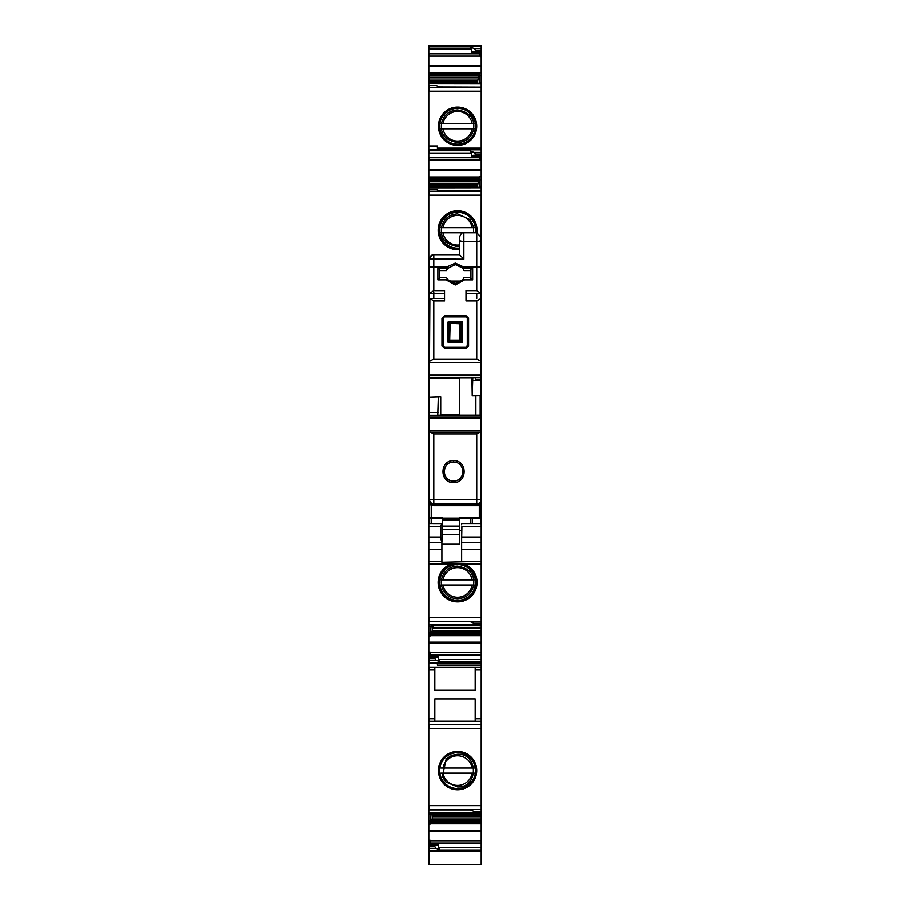 <?xml version="1.0" encoding="UTF-8"?>
<svg xmlns="http://www.w3.org/2000/svg" width="910" height="910" viewBox="0 0 910 910"><rect width="100%" height="100%" fill="white"/><g stroke="black" fill="none" stroke-linecap="round" stroke-linejoin="round"><path stroke-width="1.36" d="M481.208 491.32L481.037 493.106M481.037 499.26L481.208 493.106M481.208 499.26L481.037 512.489M461.905 526.378L461.643 539.277L461.905 526.378L481.208 526.378L481.037 512.967M481.208 526.378L481.208 549.378L461.643 549.378L461.643 542.747L481.208 542.747M481.208 561.345L481.208 563.916L428.792 563.916L428.792 561.345L441.885 561.345L441.885 562.3L481.208 561.345L481.208 549.378M428.792 561.345L428.792 542.747L441.885 542.747L441.885 549.378L428.792 549.378M429.497 512.967L428.792 512.967L428.792 542.747M429.497 512.489L428.792 512.489L428.792 507.348L429.497 507.348M429.497 493.106L428.792 493.106L428.792 507.348M428.792 493.106L429.497 493.038M428.792 491.32L428.792 493.038M428.792 526.378L440.394 526.378L440.394 537.014L441.885 542.747M440.394 526.378L441.885 523.546L441.885 541.86M441.885 523.546L428.792 523.534M461.643 523.591L461.643 524.82M461.643 539.277L461.643 542.747M461.643 561.345L461.643 549.378M441.885 561.345L441.885 549.378M457.582 789.755A19.155 19.155 0 0 0 476.726 770.599A19.155 19.155 0 0 0 457.582 751.444A19.155 19.155 0 0 0 438.427 770.599A19.155 19.155 0 0 0 457.582 789.755M437.391 665.096L481.208 665.096L481.208 805.657L428.792 805.657L428.792 663.208L481.208 663.254L437.391 663.254L437.391 665.096L437.391 663.254M481.208 805.657L481.208 813.062L428.792 812.983L428.792 809.889L470.413 809.889M428.792 805.657L428.792 809.729L428.792 808.899L428.792 809.729L429.224 808.899L429.224 809.729L481.208 809.559M429.497 387.865L429.497 394.303M481.037 394.303L481.208 187.744L428.792 187.824L428.792 491.389M481.037 395.372L481.208 394.303M481.037 396.453L481.208 395.372M481.037 423.514L481.208 396.453M481.208 423.514L481.037 441.987M481.037 464.316L481.208 441.987M481.208 464.316L481.037 466.898M481.037 469.048L481.208 466.898M481.208 491.389L481.208 469.048M429.497 469.048L428.792 469.048M481.208 563.916L481.208 624.92L428.792 624.84L428.792 621.735L470.413 621.735M428.792 563.916L428.792 621.576L428.792 620.745L428.792 621.576L429.224 620.745L429.224 621.576L481.208 621.405M451.724 563.916A19.428 19.428 0 0 0 457.582 601.885A19.428 19.428 0 0 0 463.44 563.916M481.208 623.213L473.905 623.213L470.038 621.576L429.224 621.576M433.149 624.92L432.125 630.892L481.208 630.892L481.208 625.83L479.274 625.864L479.274 624.92M481.208 625.83L481.208 624.92L429.224 624.92L428.792 626.478L429.224 624.92M478.99 624.92L479.274 625.864M481.208 630.892L481.208 654.927L430.532 654.927L430.089 653.3M432.125 630.892L481.208 631.165M431.181 624.92L430.168 635.988L432.045 631.165M430.726 632.894L428.792 632.894L428.792 652.095L430.089 652.095L430.089 657.486L428.792 657.486L428.792 652.095M481.208 654.927L481.208 659.602L438.245 659.602L438.245 656.281L434.377 658.021L436.095 660.25L439.962 661.877L481.208 661.877L481.208 663.208M430.532 654.927L430.089 657.259L437.391 657.27M481.208 659.602L481.208 661.877M438.245 659.602L439.962 661.877M428.792 657.486L429.224 660.25L436.095 660.25M481.208 665.096L481.208 663.254M434.809 670.01L434.809 667.508L475.191 667.508L475.191 690.269L434.809 690.269L434.809 670.01L428.792 670.01M434.809 718.718L434.809 698.857L475.191 698.857L475.191 721.198L434.809 721.198L434.809 718.718L428.792 718.718M481.208 811.356L473.905 811.356L470.038 809.729L429.224 809.729M433.149 813.062L432.125 819.034L481.208 819.034L481.208 813.984L479.274 814.006L479.274 813.062M481.208 813.984L481.208 813.062L429.224 813.062L428.792 814.621L429.224 813.062M478.99 813.062L479.274 814.006M481.208 819.034L481.208 843.069L430.532 843.069L430.089 841.443M432.125 819.034L481.208 819.307M431.181 813.062L430.168 824.13L432.045 819.307M430.726 821.047L428.792 821.047L428.792 840.248L430.089 840.248L430.089 845.64L428.792 845.64L428.792 840.248M481.208 843.069L481.208 847.745L438.245 847.745L438.245 844.434L434.377 846.175L436.095 848.393L439.962 850.031L481.208 850.031L481.208 864.5L428.792 864.489L428.792 850.884M430.532 843.069L430.089 845.413M481.208 847.745L481.208 850.031M438.245 847.745L439.962 850.031M428.792 845.64L429.224 848.393L436.095 848.393M428.792 846.766L429.224 851.351L481.208 851.351M481.208 864.5L429.224 864.5L428.792 848.393M475.623 50.084L475.623 50.687L481.208 50.687L481.208 50.084L475.623 50.084L473.905 48.458L481.208 48.458L481.208 45.5L428.792 45.5L428.792 82.901M473.905 48.458L470.038 46.831L429.224 46.831L429.224 45.898L481.208 45.898M481.208 50.084L481.208 48.458M481.208 50.687L480.343 51.222L480.343 56.613L481.208 56.613L481.208 51.222M475.623 50.687L481.208 51.176M470.038 46.831L471.755 49.106L471.755 52.427L472.608 51.438L475.191 51.176M480.343 55.976L479.468 53.781L480.343 51.369M481.208 56.613L481.208 75.814L479.274 75.814L479.832 72.72L476.851 83.788M481.208 75.814L481.208 82.23L479.274 82.253L479.274 75.814M478.819 83.788L479.274 82.253M481.208 82.23L481.208 83.868L429.224 83.788L481.208 83.868L481.208 87.132L439.587 86.973M431.01 83.788L430.726 82.844L428.792 82.867L428.792 186.857L430.726 186.8L430.726 187.744M429.224 85.494L429.224 87.303L481.208 87.132L439.962 87.132L436.095 85.494L428.792 85.494M481.208 87.303L481.208 152.414L473.905 152.414L470.038 150.776L429.224 150.776L429.224 149.832L481.208 149.832M437.391 146.021L437.391 148.159L437.391 146.021L428.792 146.021M457.582 145.407A19.155 19.155 0 0 1 438.427 126.262A19.155 19.155 0 0 1 457.582 107.107A19.155 19.155 0 0 1 476.726 126.262A19.155 19.155 0 0 1 457.582 145.407M437.391 148.159L481.208 148.159M473.905 152.414L475.623 154.04L481.208 154.04L481.208 152.414M475.623 154.04L475.623 154.643L481.208 154.643L481.208 154.04M481.208 154.643L480.343 155.178L480.343 160.569L481.208 160.569L481.208 155.132L475.623 154.643M470.038 150.776L471.755 153.062L471.755 156.372L472.608 155.394L475.191 155.132M480.343 159.921L479.468 157.737L480.343 155.326M481.208 160.569L481.208 179.77L479.274 179.77L479.832 176.676L476.851 187.744M481.208 179.77L481.208 186.186L479.274 186.209L479.274 179.77M478.819 187.744L479.274 186.209M481.208 186.186L481.208 187.744L428.792 187.744L428.792 186.823M439.587 190.918L481.208 190.918L439.962 191.077L436.095 189.451L428.792 189.451M428.792 464.316L428.792 466.898M429.497 467.967L429.497 466.898M429.497 491.389L429.224 490.626M428.792 632.894L428.792 626.478M430.726 626.455L429.224 626.478M429.224 658.624L434.377 658.624M481.208 662.81L429.224 662.81L428.792 660.25L428.792 663.208M428.792 658.624L428.792 660.25M428.792 821.047L428.792 814.621M430.726 814.598L429.224 814.621M429.224 846.766L434.377 846.766M430.726 82.844L430.726 83.788M428.792 395.372L428.792 394.303M429.497 395.372L428.792 396.453M428.792 399.024L429.497 396.453M429.497 418.793L429.497 421.364M428.792 422.445L428.792 421.364M429.497 422.445L429.497 423.514M429.497 426.096L428.792 423.514M429.497 437.255L428.792 439.837M428.792 440.906L429.497 439.837M429.497 440.906L428.792 441.987M429.497 444.558L429.497 441.987M459.561 249.545A19.428 19.428 0 0 1 438.142 230.207A19.428 19.428 0 0 1 457.582 210.779A19.428 19.428 0 0 1 476.84 232.789M431.01 187.744L430.726 186.8M473.7 579.875L472.176 579.875A14.822 14.822 0 0 0 442.988 579.875L441.464 579.875M474.349 579.875L440.804 579.875M473.7 585.028L441.464 585.028M440.804 585.028L442.988 585.028A14.822 14.822 0 0 0 472.176 585.028L474.349 585.028M473.7 227.636L472.176 227.636A14.822 14.822 0 0 0 442.988 227.636L441.464 227.636M474.349 227.636L440.804 227.636M459.561 246.417L457.582 246.53C440.633 243.311 440.861 233.369 441.589 226.897C443.852 218.798 449.187 214.453 457.582 213.884L469.992 219.606L473.393 226.146L473.7 232.789L441.464 232.789M440.804 232.789L442.988 232.789A14.822 14.822 0 0 0 459.561 244.892M474.349 232.789L472.176 232.789M473.7 768.017L472.176 768.017A14.822 14.822 0 0 0 442.988 768.017L441.464 768.017M474.349 768.017L440.804 768.017M473.7 773.17L441.464 773.17M440.804 773.17L442.988 773.17A14.822 14.822 0 0 0 472.176 773.17L474.349 773.17M473.7 123.68L472.176 123.68A14.822 14.822 0 0 0 442.988 123.68L441.464 123.68M474.349 123.68L440.804 123.68M473.7 128.833L441.464 128.833M440.804 128.833L442.988 128.833A14.822 14.822 0 0 0 472.176 128.833L474.349 128.833M481.037 317.897L481.037 361.361L481.037 293.407L466.011 293.429L481.037 293.407L481.037 258.065M429.929 298.48L444.535 298.48L429.85 298.48L433.786 300.96L433.786 359.075L429.497 361.361L429.497 397.317L438.301 397.01L437.744 415.233L481.037 415.108L481.037 361.361L476.749 359.075L476.749 300.96L481.037 298.537M475.885 395.713L475.885 415.108M433.786 433.865L476.749 433.865L480.196 432.113L430.339 432.113L433.786 433.865L433.786 505.676L479.32 505.676L479.32 518.586L481.037 516.869L481.037 503.844L478.034 503.844A3.003 3.003 0 0 0 478.125 503.844A3.003 3.003 0 0 1 478.034 503.844L433.786 503.844A4.3 4.3 0 0 1 429.497 499.545L481.037 499.545A4.3 4.3 0 0 1 476.749 503.844L429.497 503.844L429.497 430.385L481.037 430.385L481.037 395.713L472.233 395.827L472.79 377.627L429.497 377.718M460.858 340.181L460.858 323.858L450.109 323.425L449.688 340.181L460.858 340.181L460.926 341.057L460.858 340.181M471.949 377.741L472.233 395.827M462.143 342.331L448.391 342.331L449.62 341.057L460.926 341.057L462.143 342.331L462.576 341.898L461.302 340.681L461.302 323.357L460.426 323.425L462.394 322.276L462.143 321.708L462.394 341.762L447.97 341.898L447.97 322.14L448.152 341.762L449.688 340.181L450.109 340.613L449.233 340.681L449.233 323.357L450.109 323.425L449.688 323.858L448.152 322.276L462.007 321.89L460.926 322.97L449.62 322.97L448.391 321.708L462.143 321.708M481.037 258.986L481.037 286.479M431.886 255.141L433.786 254.698A4.3 4.3 0 0 0 429.497 258.986L431.886 255.141L433.786 254.698L459.561 254.698L463.861 259.179L463.861 241.377L476.749 241.377A4.3 1.069 0 0 0 481.037 240.308M480.196 432.113L481.037 431.545L481.037 503.844L481.037 430.385M429.497 397.295L440.713 396.897L440.713 415.108M459.561 415.108L459.561 377.741M481.037 267.051L476.749 266.857L476.749 290.654L481.037 293.384M429.497 377.741L472.677 377.741L429.497 377.741M445.991 279.859L447.663 279.632L455.273 283.476L462.872 279.632L464.544 279.859L455.273 285.001L445.991 279.859L437.869 279.859L437.869 268.234L447.629 268.461L455.273 264.571L462.439 267.87L463.497 266.857L455.273 263.092L447.037 266.857L429.497 267.051L429.497 258.986L429.497 277.038L429.577 258.133M459.561 240.308A4.3 1.069 0 0 0 463.861 241.377L463.861 232.789C462.246 232.243 460.813 233.677 459.561 237.089L459.561 254.709M459.561 237.089L459.561 238.158M481.037 516.869L481.037 516.163M481.037 503.844L476.749 503.844L476.749 433.865M433.786 505.676L431.215 505.277L430.874 503.844L429.497 503.844L431.215 505.277L431.215 517.494A1.718 0.99 180 0 1 429.497 516.505L429.497 503.844M438.301 397.01L440.713 396.897M433.786 254.698L433.786 290.654L444.535 290.654L444.535 300.96L433.786 300.96M476.749 290.654L466.011 290.654L466.011 300.96L476.749 300.96M463.861 232.789L476.749 232.789L476.749 266.857L463.497 266.857L464.532 268.234L472.665 268.234L472.665 279.859L464.544 279.859M446.014 268.234L447.037 266.857L448.095 267.87M441.953 318.272L441.953 345.766L444.535 348.337L466.011 348.337L468.582 345.766L466.011 348.337L444.535 348.337L441.953 345.766L441.953 318.272L444.535 315.69L466.011 315.69L468.582 318.272L468.582 345.766L467.296 345.743L467.296 318.238L466.011 316.942L444.535 316.942L441.953 318.272L444.535 315.69L466.011 315.69L468.582 318.272L467.296 318.238M476.749 298.48L476.749 293.441M429.85 298.48L429.497 361.361M463.861 259.179L429.497 258.986M429.497 267.051L429.497 293.384L444.535 293.327M433.786 290.654L429.85 293.327M429.497 298.537L429.497 293.384M433.786 292.383L433.786 298.48M429.497 397.317L429.497 412.366L438.301 412.366M429.497 430.385L429.497 412.366M430.339 432.113L429.497 431.545M462.576 341.898L462.576 322.14M453.555 482.527C439.519 483.255 439.359 460.028 453.555 460.665C467.74 460.028 467.581 483.255 453.555 482.527M429.497 516.869L431.215 518.586L431.215 517.494L442.385 517.494L442.385 519.917L459.561 519.917L459.561 518.12L442.385 518.12M481.037 516.505A1.718 0.99 180 0 1 479.32 517.494L459.561 517.494L459.561 518.12M447.629 268.461L446.48 270.566L439.587 270.566M437.869 268.677L439.587 269.087L439.587 278.961L437.869 279.381M447.663 279.632L446.48 277.493L439.587 277.493M462.872 279.632L464.066 277.493L470.948 277.493M472.665 279.381L470.948 278.961L470.948 269.087L472.665 268.677M462.439 267.87L464.532 268.234M462.906 268.461L464.066 270.566A9.453 9.453 0 0 0 463.929 270.236M470.948 270.566L464.066 270.566M442.385 519.917L442.385 541.768M442.385 526.094L459.561 526.094L459.561 519.917M459.561 526.094L459.561 544.214L442.385 544.214M433.786 293.429L444.535 293.429L433.786 293.407M443.238 318.238L443.238 345.743L444.535 347.028L444.535 348.337M444.535 347.028L466.011 347.028L467.296 345.743M453.555 462.178C465.647 461.541 465.852 481.583 453.555 481.072C441.259 481.595 441.452 461.541 453.555 462.178L453.555 460.665M455.273 263.092L455.273 264.571A9.453 9.453 0 0 0 452.418 265.015M447.117 269.246A9.453 9.453 0 0 0 446.48 270.566M461.552 281.088L448.994 281.088M463.406 278.824A9.453 9.453 0 0 0 464.066 277.493M459.561 530.473L461.643 530.473M444.819 468.013A9.453 9.453 0 0 0 453.555 481.072A9.453 9.453 0 0 0 462.599 468.912M456.911 264.719L453.624 264.719M429.668 517.619L429.668 523.534M472.279 523.534L472.279 518.586L472.279 523.534M459.561 340.613L459.561 323.425M461.939 537.014L481.208 537.014M428.792 501.854L429.497 501.854M428.792 499.26L429.497 499.26M428.792 503.947L429.497 503.947M428.792 537.014L440.394 537.014M457.582 788.526A17.927 17.927 0 0 0 475.498 770.599A17.927 17.927 0 0 0 457.582 752.672A17.927 17.927 0 0 0 439.655 770.599A17.927 17.927 0 0 0 457.582 788.526M457.582 789.334A18.735 18.735 0 0 0 476.317 770.599A18.735 18.735 0 0 0 457.582 751.865A18.735 18.735 0 0 0 438.847 770.599A18.735 18.735 0 0 0 457.582 789.334M481.208 728.773L428.792 728.773M429.224 805.657L428.792 809.559M481.208 724.485L428.792 724.485M429.224 724.485L429.224 728.773M429.497 475.486L428.792 467.967M429.497 488.807L428.792 488.807M481.208 617.515L428.792 617.515M429.224 617.515L428.792 621.405M433.149 625.807L479.251 625.807M432.91 627.502L481.208 627.502M432.694 628.582L481.208 628.582M431.476 632.712L481.208 632.712M430.76 633.997L481.208 633.997M430.68 634.213L481.208 634.213M430.282 635.555L481.208 635.555M430.248 635.681L481.208 635.681M429.224 632.894L428.792 635.988M481.208 642.164L428.792 642.164M429.224 635.988L430.168 635.988M429.224 642.164L429.224 643.052L481.208 643.052M430.089 652.641L481.208 652.641M430.532 656.281L438.245 656.281M481.208 667.439L428.792 667.439M481.208 670.01L475.191 670.01M429.224 667.439L429.224 670.01M481.208 718.718L475.191 718.718M481.208 721.289L428.792 721.289M429.224 718.718L429.224 721.289M433.149 813.949L479.251 813.949M432.91 815.656L481.208 815.656M432.694 816.736L481.208 816.736M431.476 820.865L481.208 820.865M430.76 822.139L481.208 822.139M430.68 822.367L481.208 822.367M430.282 823.698L481.208 823.698M430.248 823.823L481.208 823.823M429.224 821.047L428.792 824.13M481.208 830.307L428.792 830.307M429.224 824.13L430.168 824.13M429.224 830.307L429.224 831.194L481.208 831.194M430.089 840.794L481.208 840.794M430.532 844.434L438.245 844.434M428.792 850.952L481.208 850.952M479.968 51.438L472.608 51.438M428.792 65.656L481.208 65.656M480.343 56.067L428.792 56.067M429.224 65.656L429.224 66.544L481.208 66.544M479.752 73.028L428.792 73.028M481.208 72.72L479.832 72.72M430.748 82.901L476.851 82.901M428.792 87.303L429.224 91.193L481.208 91.193M481.208 149.422L428.792 149.422M479.968 155.394L472.608 155.394M428.792 169.613L481.208 169.613M480.343 160.024L428.792 160.024M429.224 169.613L429.224 170.5L481.208 170.5M479.752 176.984L428.792 176.984M481.208 176.676L479.832 176.676M430.748 186.857L476.851 186.857M429.224 189.451L429.224 191.248L481.208 191.248M428.792 191.248L429.224 195.149L481.208 195.149M429.224 488.807L429.224 491.389M434.809 657.532L428.792 657.532M429.224 658.021L434.377 658.021M434.809 845.674L428.792 845.674M430.089 845.424L437.391 845.424M429.224 846.175L434.377 846.175M471.755 49.106L429.224 49.106L428.792 46.831M479.468 53.781L428.792 53.781M479.468 52.427L471.755 52.427M429.224 53.781L429.224 56.067M479.32 74.495L428.792 74.495M429.224 73.153L479.718 73.153M478.524 75.996L428.792 75.996M429.224 74.711L479.24 74.711M429.224 75.996L428.792 77.543M477.875 77.816L428.792 77.816M429.224 77.543L477.955 77.543M429.224 77.816L428.792 80.125M477.09 81.206L428.792 81.206M429.224 80.125L477.306 80.125M429.224 81.206L429.224 82.901M471.755 153.062L429.224 153.062L428.792 150.776M479.468 157.737L428.792 157.737M479.468 156.372L471.755 156.372M429.224 157.737L429.224 160.024M479.32 178.451L428.792 178.451M429.224 177.109L479.718 177.109M478.524 179.952L428.792 179.952M429.224 178.667L479.24 178.667M429.224 179.952L428.792 181.499M477.875 181.773L428.792 181.773M429.224 181.499L477.955 181.499M429.224 181.773L428.792 184.07M477.09 185.162L428.792 185.162M429.224 184.07L477.306 184.07M429.224 185.162L429.224 186.857M459.561 248.839A18.735 18.735 0 0 1 438.847 230.207A18.735 18.735 0 0 1 457.582 211.473A18.735 18.735 0 0 1 476.135 232.789M454.818 563.916A18.735 18.735 0 0 0 438.893 583.833A18.735 18.735 0 0 0 457.582 601.18A18.735 18.735 0 0 0 476.26 583.833A18.735 18.735 0 0 0 460.335 563.916M457.582 107.528A18.735 18.735 0 0 1 476.317 126.262A18.735 18.735 0 0 1 457.582 144.997A18.735 18.735 0 0 1 438.847 126.262A18.735 18.735 0 0 1 457.582 107.528M459.561 248.02A17.927 17.927 0 0 1 439.655 230.207A17.927 17.927 0 0 1 457.582 212.28A17.927 17.927 0 0 1 475.316 232.789M457.582 600.372A17.927 17.927 0 0 0 475.498 582.445A17.927 17.927 0 0 0 457.582 564.53A17.927 17.927 0 0 0 439.655 582.445A17.927 17.927 0 0 0 457.582 600.372M457.582 108.335A17.927 17.927 0 0 1 475.498 126.262A17.927 17.927 0 0 1 457.582 144.178A17.927 17.927 0 0 1 439.655 126.262A17.927 17.927 0 0 1 457.582 108.335M480.184 415.108L480.184 395.713M440.713 414.903L459.561 414.903M429.497 377.877L459.561 377.877M480.685 293.327L466.011 293.327M429.497 362.521L481.037 362.521M429.497 374.909L481.037 374.909M429.497 375.728L481.037 375.728M481.037 380.482L475.452 380.482L475.452 377.627L472.79 377.627M475.452 377.627L481.037 377.627M475.452 379.368L481.037 379.368M475.452 380.482L472.233 380.482M481.037 504.686A1.718 0.99 180 0 1 479.32 505.676L479.32 503.844M433.786 359.075L476.749 359.075M429.497 415.233L437.744 415.233M437.824 415.131L481.037 415.108M429.497 417.178L481.037 417.178M429.497 417.997L481.037 417.997M429.691 432.113L480.844 432.113M443.238 345.743L441.953 345.766M466.011 347.028L466.011 348.337M466.011 316.942L466.011 315.69M444.535 315.69L444.535 316.942M442.385 529.449L459.561 529.449M459.561 534.693L442.385 534.693M431.385 518.586L431.385 523.534M470.561 518.586L470.561 523.534M461.643 523.534L481.208 523.534M457.582 786.922C478.637 787.935 478.637 753.264 457.582 754.276L451.804 755.334L446.218 758.872L442.397 776.605L445.854 781.963L457.582 786.922M457.582 598.769C465.977 598.2 471.3 593.866 473.564 585.756C474.292 579.295 474.519 569.341 457.582 566.122C452.304 566.247 448.004 568.352 444.683 572.447C440.929 577.657 440.269 583.23 442.704 589.168C445.775 595.288 450.734 598.484 457.582 598.769M457.582 142.586C465.977 142.006 471.3 137.672 473.564 129.573C474.292 123.1 474.519 113.159 457.582 109.939C449.187 110.508 443.852 114.842 441.589 122.952C440.861 129.413 440.633 139.367 457.582 142.586M476.749 232.789L481.037 237.089M431.215 518.586L442.385 518.586M459.561 518.586L479.32 518.586"/></g></svg>
